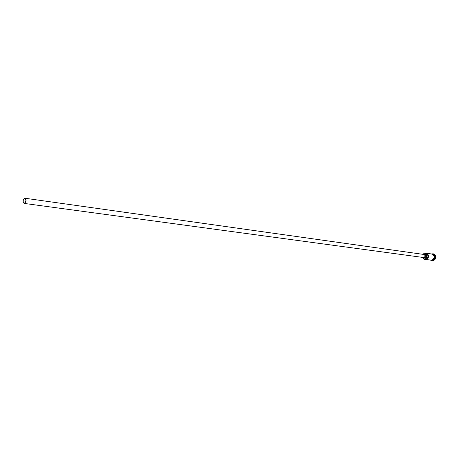 <?xml version="1.0" encoding="UTF-8"?>
<svg xmlns="http://www.w3.org/2000/svg" width="459" height="459" viewBox="0 0 459 459"><rect width="100%" height="100%" fill="white"/><g stroke="black" fill="none" stroke-linecap="round" stroke-linejoin="round"><path stroke-width="0.69" d="M422.837 254.315L424.564 253.121L422.946 254.286M422.504 257.505L423.623 258.853L425.344 259.1L424.552 259.318L422.406 257.442M24.614 203.039C26.186 201.363 26.261 199.866 24.832 198.54L24.413 198.592C22.841 200.267 22.766 201.765 24.201 203.085L24.614 203.039M24.396 198.277C22.6 200.193 22.52 201.903 24.155 203.412L24.625 203.354C26.427 201.444 26.507 199.734 24.878 198.219L24.396 198.277M24.155 203.412L423.881 257.568C425.395 256.483 425.401 255.451 423.898 254.464L24.878 198.219M422.452 257.447L423.932 257.958C425.826 256.598 425.832 255.307 423.955 254.079L422.882 254.32M423.416 257.975L425.132 258.119C427.025 256.765 427.036 255.474 425.16 254.246L423.955 254.079M433.279 254.315C435.608 256.575 435.379 258.549 432.596 260.247L432.453 260.276M433.445 254.447C435.436 256.679 435.172 258.589 432.648 260.19M433.107 254.2C436.004 256.191 435.964 258.228 432.986 260.299L432.258 260.339M432.321 253.861L433.279 253.833C436.624 256.019 436.612 258.314 433.227 260.706L431.414 260.454M427.662 259.696L424.552 259.318M424.564 253.121L426.411 253.236C429.4 255.198 429.389 257.258 426.359 259.421L426.342 259.237C429.308 256.61 429.056 254.659 425.585 253.391L426.503 254.028C428.224 255.112 428.408 256.524 427.059 258.256L426.342 259.237M426.411 253.236L431.93 254.028C434.914 255.979 434.897 258.021 431.89 260.155L428.052 259.783M425.361 259.289L426.359 259.421M433.376 253.85L433.474 253.861C436.819 256.047 436.802 258.337 433.422 260.735L432.418 260.752M424.586 253.248L426.503 254.028M425.504 253.884C427.226 254.974 427.409 256.386 426.061 258.119L425.344 259.1M434.231 259.008L434.644 256.019M430.651 260.127L431.896 260.196C435.057 257.717 434.925 255.646 431.506 253.97M432.034 254.005C435.149 255.915 435.166 257.987 432.091 260.219M426.061 258.119L427.059 258.256M430.106 260.058L432.028 260.396C435.505 257.413 435.201 255.233 431.133 253.844L430.961 253.89"/></g></svg>
